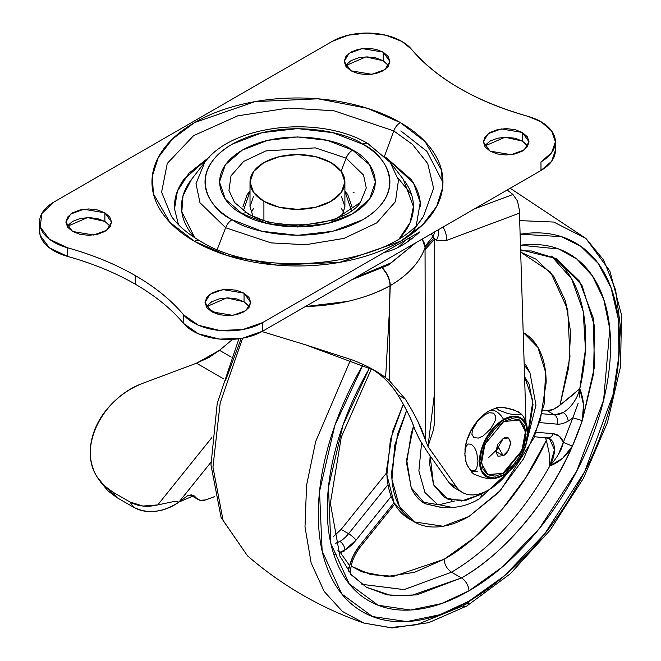 <?xml version="1.0" encoding="UTF-8"?>
<svg xmlns="http://www.w3.org/2000/svg" width="661" height="661" viewBox="0 0 661 661"><rect width="100%" height="100%" fill="white"/><g stroke="black" fill="none" stroke-linecap="round" stroke-linejoin="round"><path stroke-width="0.99" d="M100.885 482.249L107.801 490.801L116.749 497.51L113.023 492.205L104.066 485.496L97.159 476.945C77.411 447.637 102.381 397.278 143.784 382.942L196.499 363.195L209.173 357.361L219.526 350.33L232.614 339.374L219.526 350.33L196.499 363.195L223.732 378.918L196.499 363.195L143.784 382.942C131.399 387.586 120.591 394.7 111.354 404.309C102.116 413.91 95.853 424.527 92.581 436.169C89.301 447.803 89.508 458.676 93.201 468.789C96.894 478.903 103.496 486.703 113.023 492.205L129.903 501.947L133.629 507.251C147.8 514.291 162.903 512.556 178.941 502.054L210.892 462.312L178.966 502.038L174.628 501.385L157.748 504.913L211.817 437.648L157.748 504.913C147.238 507.4 137.959 506.409 129.903 501.947L113.023 492.205L116.749 497.51L133.629 507.251L129.903 501.947L142.9 506.053L157.748 504.913L174.628 501.385L178.966 502.038L193.946 495.676L195.863 497.436L188.335 495.196L178.941 502.054C171.678 507.26 163.895 510.333 155.575 511.292C147.263 512.242 139.942 510.895 133.629 507.251L116.749 497.51L101.207 482.844M198.193 499.559A21.086 12.171 -60 0 0 205.538 499.939A189.773 109.561 -60 0 0 214.759 496.543L205.538 499.939L199.969 500.278L191.459 494.891L195.863 497.436A21.086 12.171 -60 0 0 198.193 499.559L190.715 495.238M190.913 495.353L190.145 494.874A21.086 12.171 120 0 0 190.732 495.254M219.526 350.33L231.276 357.114L219.526 350.33M331.004 162.598A47.443 27.39 180 0 1 344.472 185.65A47.443 27.39 180 0 1 312.62 207.918A47.443 27.39 180 0 1 263.913 201.332L263.913 220.253L263.913 201.332L253.626 192.45L250.015 181.965L253.626 171.488L263.913 162.598L279.297 156.665L297.458 154.575L315.611 156.665L331.004 162.598L341.291 171.488L344.902 181.965L341.291 192.45L331.004 201.332L315.611 207.273L297.458 209.355L279.297 207.273L263.913 201.332A47.443 27.39 180 0 1 250.445 178.288A47.443 27.39 180 0 1 282.297 156.013A47.443 27.39 180 0 1 331.004 162.598M171.397 216.279L161.606 192.144L167.258 163.441L193.656 135.604L237.795 115.824L288.37 108.057L333.97 110.759L393.766 130.911A10.543 6.089 -60 0 1 400.335 122.574L367.417 108.313L318.032 98.811L255.096 101.604L194.574 122.574L172.422 139.017L158.268 157.508L152.294 176.272L153.426 193.847L169.885 222.36L194.574 241.364C208.223 249.238 223.955 255.311 241.777 259.575C259.599 263.838 278.165 265.97 297.458 265.97C316.751 265.97 335.309 263.838 353.131 259.575C370.961 255.311 386.693 249.238 400.335 241.364C413.976 233.49 424.494 224.401 431.873 214.114C439.259 203.819 442.953 193.103 442.953 181.965C442.953 170.827 439.259 160.111 431.873 149.824C424.494 139.529 413.976 130.448 400.335 122.574C386.693 114.692 370.961 108.627 353.131 104.364C335.309 100.1 316.751 97.968 297.458 97.968C278.165 97.968 259.599 100.1 241.777 104.364C223.955 108.627 208.223 114.692 194.574 122.574C180.932 130.448 170.422 139.529 163.036 149.824C155.657 160.111 151.964 170.827 151.964 181.965C151.964 193.103 155.657 203.819 163.036 214.114C170.422 224.401 180.932 233.49 194.574 241.364A10.543 6.089 -60 0 1 199.82 240.827A10.543 6.089 120 0 0 194.574 241.364L227.5 255.617L276.885 265.127L339.82 262.326L400.335 241.364L422.495 224.914L436.648 206.422L442.614 187.666L441.49 170.092L425.031 141.578L400.335 122.574A10.543 6.089 120 0 0 393.766 130.911L412.53 144.445L427.717 163.548L433.624 188.302L423.519 216.279C394.683 264.863 262.673 281.297 199.845 240.844C187.212 233.449 177.726 225.261 171.397 216.279L161.606 192.144L167.258 163.441L193.656 135.604L237.795 115.824L288.37 108.057L333.97 110.759L393.766 130.911L384.429 156.434L393.766 130.911L412.53 144.445L427.717 163.548L433.624 188.302L423.519 216.279L410.151 235.093M527.296 145.362L522.347 141.082L522.347 132.473L529.031 141.793L524.181 149.923L511.077 154.682L490.041 151.121L497.452 153.98L506.194 154.988L514.936 153.98L522.347 151.121L527.296 146.841L529.031 141.793L527.296 136.753L522.347 132.473L514.936 129.614L506.194 128.606L497.452 129.614L490.041 132.473L485.091 136.753L483.348 141.793L485.091 146.841L490.041 151.121L483.348 141.793L488.206 133.671L501.311 128.912L522.347 132.473L522.347 141.082L505.037 137.232L484.604 146.098M388.627 65.761L383.19 60.738L383.19 52.128L389.874 61.456L385.024 69.587L371.92 74.338L350.884 70.777L358.295 73.635L367.037 74.643L375.779 73.635L383.19 70.777L388.139 66.505L389.874 61.456L388.139 56.408L383.19 52.128L375.779 49.269L367.037 48.27L358.295 49.269L350.884 52.128L345.934 56.408L344.191 61.456L345.934 66.505L350.884 70.777L344.191 61.456L349.049 53.326L362.145 48.575L383.19 52.128L383.19 60.738L365.88 56.896L345.447 65.761M248.982 306.043L244.033 301.763L244.033 293.154L250.717 302.482L245.867 310.612L232.763 315.363L211.727 311.802L219.138 314.661L227.88 315.669L236.621 314.661L244.033 311.802L248.982 307.53L250.717 302.482L248.982 297.433L244.033 293.154L236.621 290.295L227.88 289.295L219.138 290.295L211.727 293.154L206.777 297.433L205.034 302.482L206.777 307.53L211.727 311.802L205.034 302.482L209.892 294.352L222.988 289.601L244.033 293.154L244.033 301.763L226.723 297.921L206.29 306.787M109.825 225.698L104.876 221.418L104.876 212.809L111.56 222.137L106.71 230.268L93.606 235.019L72.57 231.466L79.981 234.325L88.723 235.324L97.464 234.325L104.876 231.466L109.825 227.186L111.56 222.137L109.825 217.089L104.876 212.809L97.464 209.958L88.723 208.95L79.981 209.958L72.57 212.809L67.62 217.089L65.877 222.137L67.62 227.186L72.57 231.466L65.877 222.137L70.735 214.007L83.831 209.256L104.876 212.809L104.876 221.418L87.566 217.576L67.133 226.442M252.907 216.064L250.015 206.645L252.907 216.056M415.843 242.736L390.709 263.028L355.56 277.546L390.709 263.028L415.843 242.736M407.911 241.554L410.836 237.018L407.911 241.554M411.687 195.02L398.005 177.983M174.454 206.645C174.454 197.226 177.578 188.17 183.824 179.47L209.24 157.161L188.906 173.248L177.404 191.186L174.521 208.851L178.503 224.715M368.061 143.693A10.543 6.089 120 0 0 362.815 144.23A10.543 6.089 -60 0 1 368.061 143.693A10.543 6.089 -60 0 1 369.276 144.809L390.172 162.333L398.459 180.098L395.485 201.613L376.753 222.906L344.034 238.381L305.803 244.71L271.093 242.901L225.641 227.731L217.262 249.329L225.641 227.731L271.093 242.901L305.803 244.71L344.034 238.381L376.753 222.906L395.485 201.613L398.459 180.098L390.172 162.333L403.326 179.313L413.422 206.463L410.093 222.583L399.17 238.811M362.815 144.23C384.562 153.757 410.307 191.26 362.815 219.7C313.545 247.123 248.586 232.259 232.094 219.7A10.543 6.089 120 0 0 225.641 227.731A10.543 6.089 -60 0 1 232.094 219.7C223.426 214.701 216.75 208.926 212.057 202.39C207.364 195.854 205.026 189.046 205.026 181.965C205.026 174.892 207.364 168.084 212.057 161.548C216.75 155.005 223.426 149.237 232.094 144.23L262.087 132.663L297.458 128.598L332.83 132.663L362.815 144.23C371.482 149.237 378.166 155.005 382.851 161.548C387.544 168.084 389.891 174.892 389.891 181.965C389.891 189.046 387.544 195.854 382.851 202.39C378.166 208.926 371.482 214.701 362.815 219.7L332.83 231.276L297.458 235.333L262.087 231.276L232.094 219.7C210.347 210.181 184.609 172.678 232.094 144.23C281.363 116.815 346.323 131.679 362.815 144.23M234.581 202.506L228.962 190.459L230.978 175.867L243.678 161.424L265.871 150.931L315.338 147.866L346.157 158.153L363.575 175.132L366.268 188.038L360.336 202.506L334.218 219.898L298.218 226.037L268.044 222.228L248.751 214.387A10.543 6.089 -60 0 0 247.545 213.28A10.543 6.089 120 0 0 242.298 213.817C256.212 224.41 311.034 236.952 352.619 213.817C392.692 189.806 370.97 158.161 352.619 150.121A10.543 6.089 120 0 0 346.157 158.153L341.093 171.216L346.157 158.153L363.575 175.132L366.268 188.038L360.336 202.506C346.058 225.36 278.372 233.597 247.569 213.288L234.581 202.506L228.962 190.459L230.978 175.867L243.678 161.424L265.871 150.931L315.338 147.866L346.157 158.153A10.543 6.089 -60 0 1 352.619 150.121C338.696 139.529 283.875 126.986 242.298 150.121C202.225 174.124 223.947 205.778 242.298 213.817A10.543 6.089 -60 0 1 247.545 213.28M242.984 206.645L247.131 194.607L250.015 191.186L243.438 210.669M39.528 231.102A49.203 28.406 0 0 0 67.331 256.328L67.331 247.718A49.203 28.406 180 0 1 39.528 222.493A49.203 28.406 180 0 1 53.929 202.051L332.243 41.37L348.207 35.215L367.037 33.05L385.867 35.215L401.822 41.37A49.203 28.406 180 0 1 411.34 49.104C437.02 79.031 475.78 101.406 527.618 116.229L540.979 121.715A49.203 28.406 180 0 1 555.389 141.818A49.203 28.406 180 0 1 540.979 161.879L540.979 170.488A49.203 28.406 0 0 0 555.389 150.427L551.646 161.276L540.979 170.488L262.665 331.178L262.665 322.568A49.203 28.406 180 0 1 183.601 314.867L183.601 323.469C171.315 308.819 155.211 295.723 135.298 284.197L135.298 275.587C155.211 287.114 171.315 300.21 183.601 314.867C171.348 300.193 155.244 287.105 135.298 275.587C115.369 264.086 92.714 254.791 67.331 247.718L49.393 239.199L40.214 226.88L41.85 213.503L53.929 202.051L332.243 41.37A49.203 28.406 180 0 1 401.822 41.37L411.34 49.104C423.594 63.762 439.689 76.85 459.626 88.351C479.564 99.861 502.228 109.156 527.618 116.229A49.203 28.406 180 0 1 540.979 121.715L551.646 130.928L555.389 141.793L551.646 152.666L540.979 161.879L540.979 170.488L262.665 331.178L262.665 322.568L384.024 252.502C395.889 249.949 407.754 243.099 419.619 231.953L262.665 322.568L242.843 329.542L219.692 330.492L198.366 325.204L183.601 314.867L183.601 323.469A249.511 144.057 0 0 0 135.298 284.197A249.511 144.057 0 0 0 67.331 256.328L49.393 247.809L40.214 235.49L39.52 229.962M262.665 331.178L242.843 338.143L219.692 339.101L198.366 333.813L183.601 323.469A49.203 28.406 0 0 0 262.665 331.178M527.784 146.098L522.347 141.082L514.936 138.223L506.194 137.215L497.452 138.223L490.041 141.082L485.091 145.362M383.19 60.738L375.779 57.879L367.037 56.879L358.295 57.879L350.884 60.738L345.934 65.018M249.47 306.787L244.033 301.763L236.621 298.904L227.88 297.896L219.138 298.904L211.727 301.763L206.777 306.043M110.313 226.442L104.876 221.418L97.464 218.56L88.723 217.56L79.981 218.56L72.57 221.418L67.62 225.698M135.298 284.197C115.344 272.712 92.689 263.417 67.331 256.328L67.331 247.718C92.689 254.807 115.344 264.103 135.298 275.587L135.298 284.197M351.478 210.669L344.902 191.194L347.785 194.607L351.925 206.645M344.902 181.965L344.902 206.645L342.01 216.064L344.902 206.645L341.291 196.16M253.626 196.16L250.015 206.645L250.015 181.965M352.619 150.121L327.311 140.355L297.458 136.934L267.606 140.355L242.298 150.121L225.384 164.729L219.452 181.965L225.384 199.201L242.298 213.817L267.606 223.575L297.458 227.004L327.311 223.575L352.619 213.817L369.524 199.201L375.465 181.965L369.524 164.729L352.619 150.121M390.172 162.333L368.086 143.71C321.064 115.088 232.565 123.83 204.745 162.333L195.995 183.659L199.961 202.704L225.641 227.731L199.961 202.704L195.995 183.659L204.745 162.333L191.591 179.313L183.006 195.846L181.825 211.776L194.739 237.72M416.405 224.715L420.239 202.456L413.571 183.221L385.669 157.161L411.092 179.47C417.331 188.17 420.454 197.226 420.454 206.645M406.474 239.538L398.195 247.412M190.31 181.023C184.427 189.228 181.486 197.763 181.486 206.645C181.486 215.519 184.427 224.062 190.31 232.267L194.706 237.704M400.202 237.704L404.598 232.267C410.481 224.062 413.431 215.519 413.431 206.645C413.431 197.763 410.481 189.228 404.598 181.023M398.129 247.445L406.449 239.555M442.953 182.345L426.857 151.303L400.83 130.895M199.82 240.827A10.543 6.089 -60 0 1 201.151 242.116M454.578 500.997L438.921 504.797L422.445 502.096M406.631 410.489L397.558 434.368L391.676 471.896C391.676 483.72 393.642 493.965 397.558 502.633C401.475 511.292 407.06 517.72 414.298 521.901C421.544 526.082 429.898 527.701 439.358 526.767C448.819 525.826 458.676 522.405 468.922 516.489L500.625 490.322L533.956 437.871L544.102 404.334L545.589 372.25L537.914 347.372L523.537 332.706C530.775 336.887 536.36 343.307 540.277 351.974C544.201 360.633 546.16 370.879 546.16 382.711L540.277 420.231L523.537 458.833L498.477 492.635L468.922 516.489L443.176 526.255L414.298 521.901L399.36 506.243L391.973 479.448L394.733 445.299L406.639 410.506M403.284 404.251L390.403 439.656L386.883 474.937L394.088 502.814L409.333 519.034C402.086 514.845 396.509 508.425 392.584 499.766C388.668 491.098 386.71 480.853 386.71 469.029L392.584 431.501L403.276 404.243M511.184 469.343L479.159 498.981C470.178 504.211 461.196 507.02 452.215 507.417L437.351 504.393L424.932 492.486L418.876 470.921L421.586 443.134L418.876 470.921L424.932 492.486L437.351 504.393L452.215 507.417L442.358 507.747L424.883 503.657L411.159 487.702L406.664 459.717L413.604 426.072M481.34 494.155L465.774 500.377L448.067 499.352L433.566 484.827L430.146 455.842L429.658 464.311L433.591 484.885L444.795 497.774L461.56 501.038L481.34 494.155A10.543 6.089 60 0 1 479.184 498.972A10.543 6.089 -120 0 0 481.34 494.155L485.356 491.668L481.34 494.155M579.358 396.236L579.788 388.742A24.597 14.203 -60 0 1 563.155 412.53A7.031 4.057 60 0 1 568.13 421.131A31.629 18.26 120 0 0 572.856 417.818L578.127 403.359M348.587 533.716A24.597 14.203 -60 0 1 339.886 541.433A7.031 4.057 60 0 1 344.86 550.035A31.629 18.26 120 0 0 356.039 540.12A7.031 1.487 -141.2 0 0 348.587 533.716L341.134 529.411L386.768 472.64L341.134 529.411L348.587 533.716A7.031 1.487 38.8 0 1 356.039 540.12L391.196 496.394L356.039 540.12L344.86 550.035A7.031 4.057 -120 0 0 339.886 541.433A24.597 14.203 120 0 0 348.587 533.716L388.007 484.67L348.587 533.716M534.452 436.69L549.365 438.383L554.463 449.687L549.803 466.005L549.043 452.421L546.358 440.292C524.289 489.487 482.522 538.046 444.068 559.297L473.557 538.252L501.426 510.333L526.148 477.068L546.358 440.292L549.043 452.421L549.803 466.005C522.529 514.126 489.768 549.531 451.521 572.203C489.644 549.655 522.413 514.258 549.803 466.005L562.701 458.222L572.409 446.101C549.506 500.237 503.575 554.786 461.461 577.945L451.521 572.203L403.995 589.604L361.889 584.316L404.069 589.587L451.521 572.203C447.026 569.063 444.539 564.758 444.068 559.297L414.579 572.302L386.71 576.566L361.997 571.848L351.173 566.13L370.714 574.64L393.7 576.318L444.068 559.297C444.539 564.758 447.026 569.063 451.521 572.203L461.461 577.945A10.543 6.089 60 0 1 468.922 590.86L501.765 567.435L539.384 528.494L576.632 471.326L603.617 400.12L609.797 329.046L603.741 299.334L592.339 275.794L576.871 259.087L558.842 249.015L520.455 245.198L523.124 244.9C540.475 243.182 555.794 246.156 569.071 253.824C582.358 261.492 592.587 273.274 599.775 289.163C606.963 305.043 610.557 323.832 610.557 345.521C610.557 367.21 606.963 390.155 599.775 414.34C592.587 438.524 582.358 462.122 569.071 485.124C555.794 508.127 540.475 528.792 523.124 547.11C505.772 565.428 487.702 580.011 468.922 590.86C450.133 601.7 432.071 607.98 414.711 609.698C397.36 611.417 382.041 608.442 368.764 600.775C355.478 593.107 345.249 581.333 338.06 565.444C330.872 549.555 327.278 530.766 327.278 509.077C327.278 487.388 330.872 464.452 338.06 440.259C345.249 416.075 355.478 392.477 368.764 369.474L343.009 425.073L328.467 487.215L330.814 543.375L349.248 583.894L378.084 605.236L410.506 610.029L441.589 603.559L468.922 590.86A10.543 6.089 -120 0 0 461.461 577.945L416.736 594.908L391.461 595.602L366.582 587.34L350.52 574.211M363.153 364.55L362.426 365.814C348.306 390.279 337.416 415.364 329.773 441.085C322.13 466.798 318.313 491.189 318.313 514.25C318.313 537.31 322.13 557.289 329.773 574.186C337.416 591.074 348.306 603.6 362.426 611.755C376.547 619.911 392.832 623.067 411.282 621.241C429.733 619.415 448.943 612.739 468.922 601.204C488.892 589.678 508.102 574.169 526.553 554.695C545.003 535.212 561.288 513.25 575.409 488.785C589.538 464.328 600.419 439.235 608.062 413.522C615.705 387.8 619.522 363.41 619.522 340.349C619.522 317.288 615.705 297.31 608.062 280.421C600.419 263.524 589.538 250.998 575.409 242.851C561.288 234.696 545.003 231.532 526.553 233.358L520.108 234.192L561.371 236.638L581.027 246.454L598.147 263.375L611.061 287.758L618.308 318.999L618.977 355.486L612.978 394.848L584.663 471.747L544.771 533.741L504.269 575.938L468.922 601.204A10.543 6.089 60 0 1 466.749 606.021A10.543 6.089 -120 0 0 468.922 601.204L439.896 614.705L406.895 621.58L372.465 616.548L341.811 593.966L322.147 551.043L319.527 491.487L334.838 425.502L363.162 364.55M350.793 359.369L315.661 441.573L306.564 485.348L304.994 526.834L311.157 562.965L324.204 591.496L342.439 611.442L363.889 623.059L342.439 611.442L324.204 591.496L311.157 562.965L304.994 526.834L306.564 485.348L315.661 441.573L350.793 359.369M493.536 584.688L462.609 606.071L416.471 624.752L390.387 627.586L363.889 623.059L392.031 627.95L428.733 622.67L466.732 606.03A10.543 6.089 60 0 1 462.609 606.071L468.847 602.328M242.628 338.184L220.212 402.772L212.949 467.071L223.088 520.48L247.536 555.884L223.088 520.48L212.949 467.071L220.212 402.772L242.628 338.184M333.979 554.976L336.234 554.199M339.506 552.984L344.166 551.117M520.595 249.767L556.347 258.649L581.911 285.155L594.495 325.923L593.611 373.605L582.3 420.603A189.773 109.561 -60 0 1 572.409 446.101C538.996 520.562 490.941 561.255 461.461 577.945L410.588 595.751L387.024 594.892L366.582 587.34L351.421 574.673L339.903 556.108L330.368 503.244L341.283 437.07L371.449 368.706M520.628 250.792L531.485 250.982L556.347 258.649L579.449 281.074L593.363 318.354L594.413 367.219L582.3 420.603L583.498 404.623L579.788 388.742L585.464 349.322L583.167 311.215L571.633 278.818L551.381 256.104A189.773 109.561 120 0 1 579.788 388.742L560.007 405.11L568.733 367.301L570.617 332.004L565.552 301.143L553.819 276.422L536.063 259.195L520.67 252.147L550.596 272.183L567.741 309.596L569.972 356.948L560.007 405.11L575.591 392.659M547.002 410.555L553.331 409.407L560.007 405.11C554.984 409.2 550.646 411.01 547.002 410.555L542.912 410.184L547.002 410.555L554.463 414.86L542.061 413.745L554.463 414.86L547.002 410.555M333.574 536.426L341.134 529.411L333.574 536.426M350.809 573.946L349.652 565.733L348.215 570.641L349.652 565.733A31.629 18.26 120 0 1 359.766 545.424A7.031 1.487 38.8 0 1 360.27 546.969A7.031 1.487 -141.2 0 0 359.766 545.424L394.063 502.765L359.766 545.424L353.544 555.166L349.652 565.733L340.126 552.183L344.86 550.035A31.629 18.26 120 0 1 340.126 552.183L349.652 565.733L350.867 574.401M578.342 390.147L579.788 388.742A24.597 14.203 120 0 1 563.155 412.53A7.031 4.057 -120 0 1 568.13 421.131A31.629 18.26 -60 0 1 556.942 424.131A7.031 5.544 -84.9 0 0 554.463 414.86A7.031 5.544 95.1 0 1 556.942 424.131A31.629 18.26 120 0 0 568.13 421.131L572.856 417.818L563.329 442.374L559.446 436.293L553.216 433.74L536.228 432.22L553.216 433.74A7.031 5.544 95.1 0 1 547.713 437.879A7.031 5.544 -84.9 0 0 553.216 433.74A31.629 18.26 120 0 1 563.329 442.374L572.856 417.818L582.3 420.603L572.856 417.818M539.566 422.577L556.942 424.131L539.566 422.577M225.409 380.827L241.199 338.432M466.732 606.03L510.35 573.748L550.233 530.039L583.465 478.25L607.533 422.321L620.563 366.483L621.48 314.818L609.863 271.01L585.935 238.464L553.744 222.046L519.686 220.617L553.744 222.046L585.935 238.464L603.576 259.938L615.639 290.03L620.522 327.517L617.523 369.929M348.785 571.401L348.603 567.683M339.886 541.433L335.325 543.359A24.597 14.203 -60 0 0 339.886 541.433M563.155 412.53L554.463 414.86A24.597 14.203 -60 0 0 563.155 412.53M546.358 440.292L545.308 437.665M337.763 550.828L340.126 552.183L338.969 553.926L340.126 552.183M549.646 438.557A24.597 14.203 -60 0 1 549.803 466.005C557.595 457.04 562.106 449.166 563.329 442.374L572.409 446.101L563.329 442.374L558.281 454.652M547.713 437.879A7.031 5.544 95.1 0 1 545.763 437.276M579.243 397.145L579.788 388.742C583.894 399.227 584.729 409.853 582.3 420.603L572.409 446.101C566.956 455.66 559.421 462.295 549.803 466.005M524.578 376.787L529.097 384.066L533.03 404.631L529.097 429.741L527.685 434.153L532.923 400.83L524.578 376.803M479.184 498.972A10.543 6.089 60 0 1 477.11 499.476M526.462 442.878L535.98 405.102L529.948 372.779L524.206 364.946L529.948 372.779L525.495 364.426M413.596 426.064L411.332 433.005L406.589 463.287L411.332 488.091C414.497 495.081 419 500.261 424.841 503.641L442.754 507.731M451.984 500.394L451.389 500.41M503.211 438.491C506.731 435.971 509.218 437.4 510.664 442.796C509.218 449.86 506.731 454.165 503.211 455.71L497.246 445.374L503.211 455.71L508.483 450.141L510.664 442.796L508.483 437.97L503.211 438.491L497.94 444.06L495.758 451.405L497.94 456.23L503.211 455.71L495.758 451.405L503.211 438.491M487.644 474.631L503.707 473.21L487.892 474.78L481.505 463.328L484.877 444.324L503.707 421.561L495.147 428.468L487.892 438.26L483.042 449.43L481.34 460.296L483.042 469.194L487.892 474.78L495.147 476.184L503.707 473.21L512.267 466.302L519.521 456.52L524.371 445.34L526.073 434.475L524.371 425.577L519.521 419.999L512.267 418.587L503.707 421.561L519.521 419.999L525.908 431.451L522.537 450.447L503.707 473.21L503.211 472.921L521.942 450.397L525.445 431.493L519.265 419.851M503.575 475.16A34.099 19.69 120 0 0 527.627 435.492A34.099 19.69 120 0 0 503.575 419.462L503.707 419.925A33.628 19.417 -60 0 1 527.486 433.657A33.628 19.417 -60 0 1 503.707 474.846L503.575 475.16A14.055 8.114 60 0 1 503.244 475.358A14.055 8.114 -120 0 0 503.575 475.16A34.099 19.69 -60 0 1 479.465 461.229A34.099 19.69 -60 0 1 503.575 419.462A34.099 19.69 120 0 0 479.465 461.229A34.099 19.69 120 0 0 503.575 475.16L503.707 474.846A33.628 19.417 -60 0 1 479.927 461.114A33.628 19.417 -60 0 1 503.707 419.925L503.575 419.462A14.055 8.114 -120 0 0 496.254 411.522A14.055 8.114 -120 0 0 489.272 410.795A14.055 8.114 60 0 1 496.254 411.522A14.055 8.114 60 0 1 503.575 419.462A34.099 19.69 -60 0 1 527.627 435.492A34.099 19.69 -60 0 1 506.987 472.904M489.272 410.795A14.055 8.114 60 0 0 488.801 411.101A33.901 19.574 120 0 0 483.745 414.645A33.901 19.574 120 0 0 464.98 449.381M490.421 478.903L495.188 478.688L490.421 478.903L483.026 477.606L490.421 478.903M471.913 472.458L473.987 474.234L483.026 477.606L473.987 474.234L471.913 472.458L472.475 471.524L477.25 471.31M474.639 447.728L476.68 452.372L477.977 461.254L476.664 468.599L474.648 470.863L471.376 470.566L468.104 467.021M466.129 446.291L464.832 453.636L466.129 462.469L468.128 467.063L471.376 470.566L474.648 470.863L476.664 468.599L477.977 461.254L476.68 452.372L474.672 447.778L471.417 444.291L468.153 444.002L471.417 444.291M466.137 446.266L468.153 444.002L466.137 446.266M473.937 437.656L471.904 434.269L473.937 437.656L478.407 438.061L482.993 436.029L490.379 429.229L495.172 420.892L495.75 416.529L493.709 413.15L489.239 412.753L493.709 413.15L495.75 416.529L495.172 420.892L490.379 429.229L482.993 436.029L478.341 438.078M472.458 429.981L471.904 434.219M484.629 414.811L477.25 421.611L472.483 429.906L477.275 421.578M489.239 412.753L484.744 414.736M494.775 478.82L505.855 473.714C518.274 464.187 525.52 451.637 527.585 436.078C527.519 424.486 525.032 416.827 520.141 413.092L514.093 409.952L502.104 407.267L497.336 407.473L496.758 408.399L497.336 407.473L502.104 407.267L509.507 408.564L518.555 411.952L520.595 413.72L520.025 414.645L515.233 414.852L507.838 413.555L498.708 410.117M497.336 407.473L489.223 410.82L485.339 413.389M527.676 432.509L526.363 423.643L524.347 419.049M486.504 412.547L479.622 418.504L471.847 428.989L466.649 440.97L464.931 449.934M503.707 419.925L512.804 416.769L520.521 418.264L525.677 424.197L527.486 433.657L525.677 445.208L520.521 457.098L512.804 467.501L503.707 474.846L494.61 478.01L486.893 476.507L481.737 470.574L479.927 461.114L481.737 449.563L486.893 437.681L494.61 427.27L503.707 419.925M523.876 425.287L525.578 434.186L523.876 445.051L519.025 456.23M511.771 466.013L503.211 472.921M496.758 408.399L498.791 410.159L507.838 413.555L515.233 414.852L520.025 414.645L520.595 413.72M526.842 425.387L527.585 430.129M382.554 268.201L386.445 273.571L382.653 268.151A17.574 10.237 59.5 0 1 386.611 273.48A12.485 7.205 180 0 1 386.445 273.571A17.574 10.047 -119.5 0 0 382.554 268.201M353.99 192.549L352.982 192.095M498.667 447.844L488.801 457.429M513.134 465.361A52.715 30.431 -60 0 1 488.801 489.851A52.715 30.431 -60 0 1 462.56 492.536A52.715 30.431 -60 0 1 456.536 487L449.083 482.695L427.998 452.793L449.083 482.695A52.715 30.431 120 0 0 455.107 488.231M517.472 200.977L512.944 194.491L474.565 208.835L512.944 194.491A477.548 223.641 8 0 0 507.177 190.004A477.548 223.641 -172 0 1 512.944 194.491L517.472 200.977L519.356 209.95M420.214 440.804L414.563 428.873C411.563 419.652 405.953 408.275 397.74 394.733L405.35 399.128C415.538 415.662 422.239 429.311 425.453 440.077L427.989 446.514L456.536 487L449.083 482.695L455.883 488.677M526.007 422.519L519.455 213.164L526.007 422.519M519.372 210.008L519.455 213.164L446.307 240.505L519.455 213.164L519.356 209.991M417.983 421.743L425.453 440.077L425.031 246.289L432.996 236.514A14.055 11.477 -57.8 0 0 434.484 231.978A14.055 11.477 122.2 0 1 432.996 236.514L434.698 239.158L436.334 240.207L446.307 240.505L436.334 240.207L434.698 239.158L434.698 417.207L434.475 423.693L433.12 430.832L427.989 446.514L456.536 487C459.866 491.718 464.41 494.337 470.178 494.849C475.937 495.362 482.15 493.693 488.801 489.851L503.368 478.019L509.036 471.285M341.291 208.215L343.745 212.66M251.172 212.66L253.626 208.215M383.182 375.861L385.603 377.646L389.403 310.967L390.238 285.635A130.027 75.073 0 0 0 425.073 247.437A130.027 75.073 180 0 1 390.238 285.635L389.403 310.967L385.603 377.646A281.14 162.317 -60 0 1 389.403 380.695L389.403 310.967L389.403 380.695L405.35 399.128L410.481 407.73M262.004 331.549L305.134 344.678L352.247 359.939C365.318 364.913 376.431 370.813 385.603 377.646L389.403 380.695L405.35 399.128L397.74 394.733C390.56 383.644 381.992 375.101 372.044 369.094L370.92 368.375L372.044 369.094C382.975 376.018 391.535 384.57 397.74 394.733C406.804 409.977 412.414 421.363 414.563 428.873L419.438 439.408L427.998 452.793M219.576 314.768L207.587 308.538L219.518 314.752M262.442 331.698L305.134 344.678L374.919 370.581M389.403 310.967L390.015 285.759C378.563 292.236 364.492 297.45 347.793 301.408L305.258 306.58C338.019 305.564 366.268 298.623 390.015 285.759L389.403 310.967M390.238 285.635L390.015 285.759A17.574 10.047 -119.5 0 0 386.445 273.571A17.574 10.047 60.5 0 1 390.015 285.759A17.574 9.791 1.6 0 0 390.238 285.635A17.574 10.237 -120.5 0 0 386.611 273.48A17.574 10.237 59.5 0 1 390.238 285.635M425.031 246.289L424.164 242.81L422.214 239.059L425.073 247.437L434.054 238.125L434.698 239.158L425.064 249.602L425.453 440.077L427.989 446.514L434.698 391.766L434.698 239.158L425.064 249.602L425.073 247.437L434.054 238.125L432.996 236.514L425.031 246.289M436.334 240.207A14.055 11.477 -57.2 0 0 438.483 229.673A14.055 11.477 122.8 0 1 436.334 240.207M446.307 240.505A14.055 9.403 -110.5 0 0 442.92 227.111A14.055 9.403 69.5 0 1 446.307 240.505M431.212 233.862L432.996 236.514M102.29 484.381L99.811 480.861M193.946 495.676L193.276 495.296M415.909 242.694L388.585 264.954L351.462 279.909M555.389 150.402L555.389 141.793M39.52 230.747L39.52 222.137M414.298 521.901L409.333 519.034M363.889 623.059C320.849 608.029 282.065 585.638 247.536 555.884L221.105 517.505L210.966 464.956L217.221 403.441L238.902 338.779M394.766 504.054L360.278 546.961C353.172 556.603 350.016 565.609 350.809 573.996M585.935 238.464L510.193 188.261M465.08 448.472L464.914 456.024M465.65 460.742L467.005 464.972L472.359 473.069M487.892 474.78L487.397 474.491M454.983 488.157L461.543 491.949"/></g></svg>
